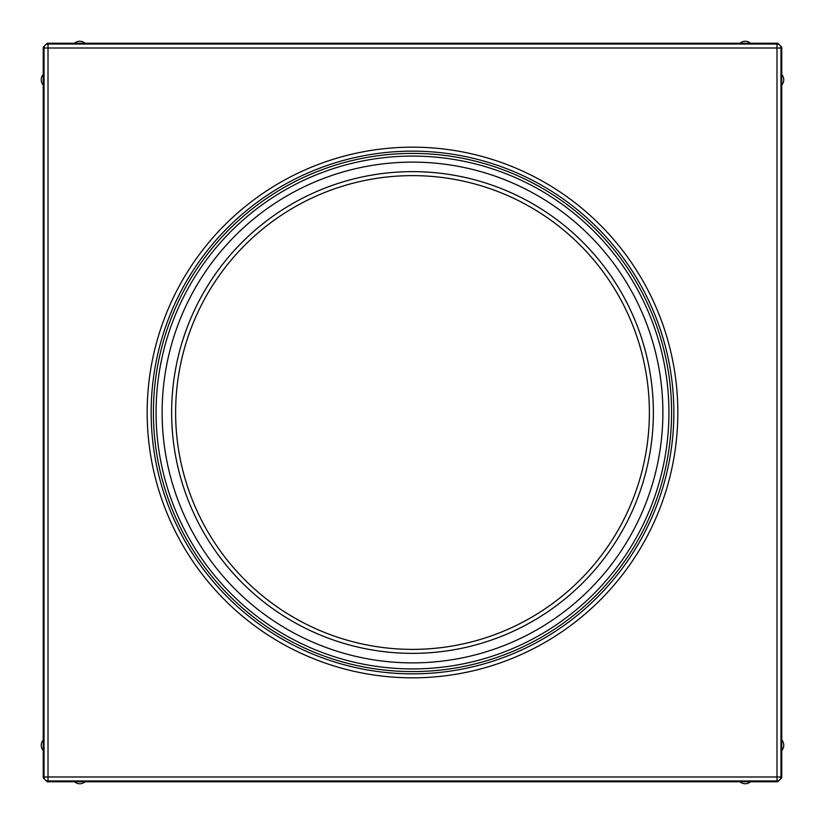 <?xml version="1.0" encoding="UTF-8"?>
<svg xmlns="http://www.w3.org/2000/svg" width="825" height="825" viewBox="0 0 825 825"><rect width="100%" height="100%" fill="white"/><g stroke="black" fill="none" stroke-linecap="round" stroke-linejoin="round"><path stroke-width="1.24" d="M662.877 412.5A250.377 250.377 0 0 0 412.5 162.123A250.377 250.377 0 0 0 162.123 412.5A250.377 250.377 0 0 0 412.5 662.877A250.377 250.377 0 0 0 662.877 412.5M781.76 74.497A7.972 7.972 0 0 1 781.76 85.037L781.76 47.221L780.966 48.015A3.981 3.981 -135 0 0 776.985 44.034L776.985 48.015L780.966 48.015L780.966 776.985L776.985 776.985L776.985 48.015L48.015 48.015L48.015 776.985L44.034 776.985A3.981 3.981 45 0 0 48.015 780.966L48.015 776.985L776.985 776.985L776.985 780.966A3.981 3.981 -45 0 0 780.966 776.985L781.76 777.779L777.779 781.76L750.502 781.76A7.972 7.972 0 0 1 739.963 781.76L750.502 781.76M739.963 781.76L85.037 781.76A7.972 7.972 0 0 1 74.497 781.76L85.037 781.76M74.497 781.76L47.221 781.76L43.24 777.779L43.24 47.221L47.221 43.24L777.779 43.24L781.76 47.221M781.76 85.037L781.76 739.963A7.972 7.972 0 0 1 781.76 750.502L781.76 777.779M781.76 750.502L781.76 739.963M43.24 777.779L44.034 776.985L44.034 48.015L48.015 48.015L48.015 44.034A3.981 3.981 135 0 0 44.034 48.015L43.24 47.221M43.24 739.963A7.972 7.972 0 0 0 43.24 750.502M43.24 74.497A7.972 7.972 0 0 0 43.24 85.037M750.502 43.24A7.972 7.972 0 0 0 739.963 43.24M85.037 43.24A7.972 7.972 0 0 0 74.497 43.24M653.359 412.5A240.859 240.859 0 0 0 412.5 171.641A240.859 240.859 0 0 0 171.641 412.5A240.859 240.859 0 0 0 412.5 653.359A240.859 240.859 0 0 0 653.359 412.5M649.378 412.5A236.878 236.878 0 0 0 412.5 175.622A236.878 236.878 0 0 0 175.622 412.5A236.878 236.878 0 0 0 412.5 649.378A236.878 236.878 0 0 0 649.378 412.5M677.83 412.5A265.33 265.33 0 0 1 412.5 677.83A265.33 265.33 0 0 1 147.17 412.5A265.33 265.33 0 0 1 412.5 147.17A265.33 265.33 0 0 1 677.83 412.5M47.221 781.76L48.015 780.966L776.985 780.966L777.779 781.76M668.92 412.5A256.42 256.42 0 0 1 412.5 668.92A256.42 256.42 0 0 1 156.08 412.5A256.42 256.42 0 0 1 412.5 156.08A256.42 256.42 0 0 1 668.92 412.5M671.581 412.5A259.081 259.081 0 0 1 412.5 671.581A259.081 259.081 0 0 1 153.419 412.5A259.081 259.081 0 0 1 412.5 153.419A259.081 259.081 0 0 1 671.581 412.5M151.15 412.5A261.35 261.35 0 0 1 412.5 151.15A261.35 261.35 0 0 1 673.85 412.5A261.35 261.35 0 0 1 412.5 673.85A261.35 261.35 0 0 1 151.15 412.5M47.221 43.24L48.015 44.034L776.985 44.034L777.779 43.24"/></g></svg>

